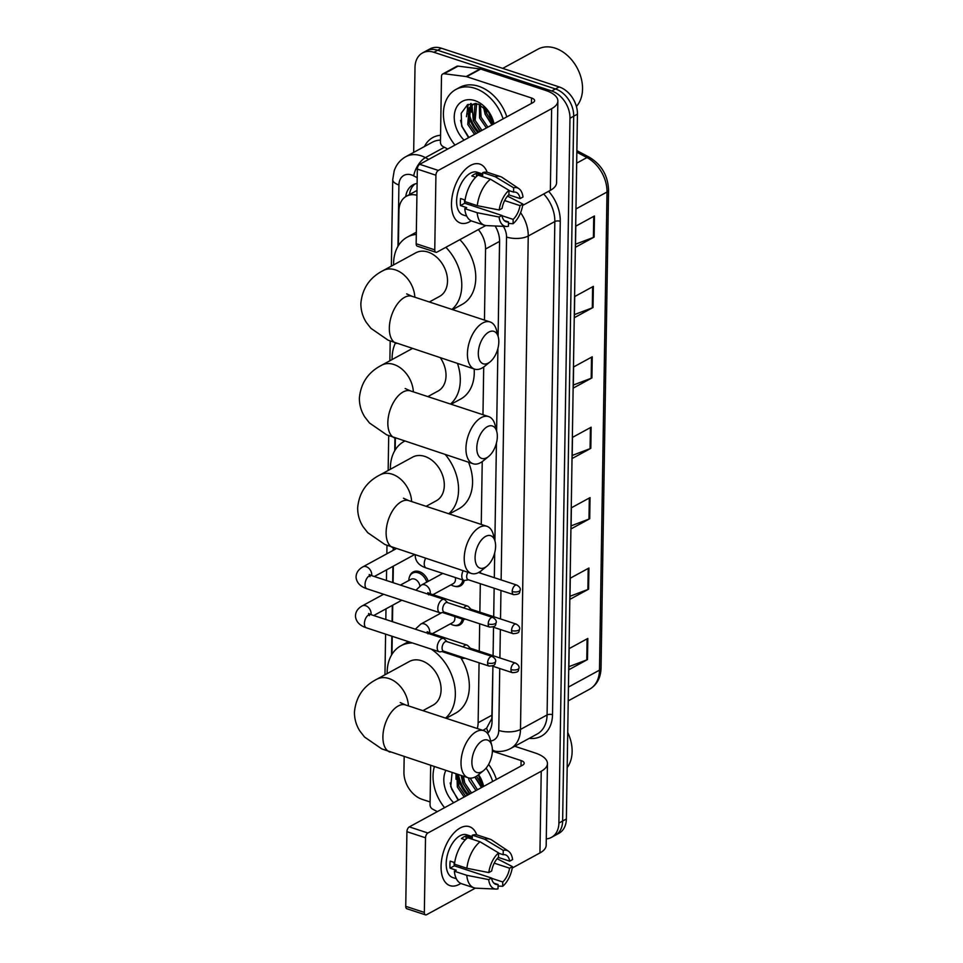 <?xml version="1.0" encoding="UTF-8"?>
<svg xmlns="http://www.w3.org/2000/svg" width="963" height="963" viewBox="0 0 963 963"><rect width="100%" height="100%" fill="white"/><g stroke="black" fill="none" stroke-linecap="round" stroke-linejoin="round"><path stroke-width="1.44" d="M464.262 580.412A12.411 9.052 61.4 0 1 460.531 585.829A12.411 9.052 61.4 0 1 454.885 586.347M463.648 619.426A12.411 9.052 61.4 0 1 459.917 624.843A12.411 9.052 61.4 0 1 454.271 625.348M409.648 576.428A12.411 9.052 61.4 0 1 413.139 571.962A12.411 9.052 61.4 0 1 419.254 571.601A12.411 9.052 61.4 0 1 428.234 581.339M495.126 225.98A23.268 16.961 -118.6 0 1 499.592 241.544L498.112 336.352L499.568 239.895M482.908 730.375L486.616 728.184L491.828 718.482L492.912 666.264L492.057 721.443A23.268 16.961 -118.6 0 1 487.591 733.493M493.08 655.707L493.525 627.25L493.092 655.707M493.694 616.693L494.139 588.249L493.706 616.693M494.705 552.762L494.32 577.692L494.693 552.81M494.886 540.664L496.427 443.1M496.607 430.955L497.907 348.462M416.919 195.26A23.268 16.961 -118.6 0 0 406.398 196.235A23.268 16.961 -118.6 0 0 398.935 210.56L398.393 245.649M484.449 320.089L485.569 249.008A23.268 16.961 -118.6 0 0 478.334 229.591M477.251 728.51A23.268 16.961 -118.6 0 0 478.13 722.719L479.068 662.797M479.249 651.157L479.682 623.795M479.863 612.143L480.308 583.698M480.477 573.141L480.501 571.324M481.247 524.426L482.234 461.626M482.969 414.728L483.715 366.987M395.36 438.201L395.179 449.986M393.638 547.899L393.602 550.114M393.349 566.16L393.097 582.675M392.735 605.161L392.483 621.689M392.254 636.314L391.965 654.322M417.099 183.452A23.268 16.961 -118.6 0 0 413.007 184.836A23.268 16.961 -118.6 0 0 405.736 196.621M409.468 194.562A23.268 16.961 61.4 0 1 414.969 183.981M467.464 795.209A31.033 22.618 61.4 0 1 457.726 776.07A31.033 22.618 61.4 0 0 467.464 795.209M477.877 132.617A31.033 22.618 61.4 0 1 468.126 113.49A31.033 22.618 61.4 0 0 477.877 132.617M467.645 110.589A31.033 22.618 61.4 0 1 467.392 104.774A31.033 22.618 61.4 0 0 467.645 110.589M413.669 152.407L415.005 67.302A23.268 16.961 61.4 0 1 422.468 52.977A23.268 16.961 61.4 0 1 433.928 52.279L551.715 90.991A23.268 16.961 61.4 0 1 569.976 118.232L558.901 823.064A23.268 16.961 61.4 0 1 551.438 837.389A23.268 16.961 61.4 0 1 546.274 838.893M430.088 801.962L422.191 799.362A23.268 16.961 61.4 0 1 403.93 772.133L404.171 756.762M422.468 52.977L429.919 48.908A23.268 16.961 61.4 0 1 441.391 48.222L559.178 86.923L555.446 88.957A23.268 16.961 61.4 0 1 573.707 116.198L562.633 821.03A23.268 16.961 61.4 0 1 555.17 835.354A23.268 16.961 61.4 0 0 562.633 821.03L573.707 116.198A23.268 16.961 61.4 0 0 555.446 88.957L437.659 50.257L555.446 88.957L551.715 90.991M426.2 50.943A23.268 16.961 61.4 0 1 437.659 50.257A23.268 16.961 61.4 0 0 426.2 50.943M471.485 109.361A31.033 22.618 61.4 0 1 471.16 106.303A31.033 22.618 61.4 0 0 471.485 109.361M471.124 105.641A31.033 22.618 61.4 0 1 471.1 103.45A31.033 22.618 61.4 0 0 471.124 105.641M494.898 540.688L496.427 443.064M496.619 430.991L497.919 348.425M468.704 110.974A31.033 22.618 -118.6 0 0 478.804 132.112M458.46 774.601A31.033 22.618 -118.6 0 0 468.403 794.692M559.178 86.923A23.268 16.961 61.4 0 1 577.439 114.164L566.364 818.995A23.268 16.961 61.4 0 1 558.901 833.32L551.438 837.389M588.598 589.163L569.94 599.323L570.277 578.197L588.935 568.038L588.598 589.163A6.211 2.6 0.9 0 1 587.875 589.488L588.2 568.435M587.49 659.571L568.844 669.742L569.169 648.617L587.827 638.445L587.49 659.571A6.211 2.6 0.9 0 1 586.768 659.896L587.105 638.842M591.92 377.917L573.262 388.089L573.599 366.963L592.245 356.804L591.92 377.917A6.211 2.6 0.9 0 1 591.198 378.254L591.523 357.189M593.027 307.51L574.369 317.67L574.706 296.544L593.352 286.384L593.027 307.51A6.211 2.6 0.9 0 1 592.305 307.835L592.63 286.781M594.135 237.091L575.477 247.262L575.802 226.136L594.46 215.977L594.135 237.091A6.211 2.6 0.9 0 1 593.401 237.428L593.738 216.362M589.705 518.744L571.047 528.916L571.384 507.79L590.042 497.618L589.705 518.744A6.211 2.6 0.9 0 1 588.983 519.081L589.308 498.015M590.813 448.337L572.154 458.496L572.491 437.371L591.138 427.211L590.813 448.337A6.211 2.6 0.9 0 1 590.09 448.662L590.415 427.608M572.203 455.439L590.09 448.662M571.095 525.858L588.983 519.081M575.525 244.205L593.401 237.428M574.417 314.612L592.305 307.835M573.31 385.031L591.198 378.254M568.892 666.673L586.768 659.896M569.988 596.266L587.875 589.488M451.478 203.747A31.033 16.78 -71.8 0 1 466.441 168.344A31.033 16.78 -71.8 0 1 487.158 172.281A31.033 16.78 -71.8 0 0 479.815 164.095A31.033 16.78 -71.8 0 0 451.478 203.747A31.033 16.78 -71.8 0 0 471.208 220.816A31.033 16.78 -71.8 0 1 460.446 223.055A31.033 16.78 -71.8 0 1 451.478 203.747M447.735 149.048L442.968 146.508A3.876 2.829 -118.6 0 1 440.452 142.199L441.487 76.366A3.876 2.829 -118.6 0 1 442.739 73.982L456.727 66.351A3.876 2.829 61.4 0 1 458.099 66.122L480.128 68.939A3.876 2.829 61.4 0 1 480.669 69.059L545.491 90.366A31.033 13.025 -179.1 0 1 557.866 101.019A31.033 13.025 -179.1 0 1 551.63 108.675L438.309 170.427A3.876 2.095 108.2 0 0 435.926 175.218L417.328 169.103A3.876 2.095 -71.8 0 1 419.712 164.312L533.033 102.56A7.752 3.25 0.9 0 0 534.597 100.646A7.752 3.25 0.9 0 0 531.504 97.985L466.682 76.679A3.876 2.829 -118.6 0 0 466.14 76.559L444.112 73.742A3.876 2.829 -118.6 0 0 442.739 73.982M557.866 101.019L556.578 182.693A31.033 13.025 -179.1 0 1 550.355 190.349L522.668 205.432M434.758 249.85A3.876 2.095 108.2 0 0 435.878 252.27L417.28 246.155A3.876 2.095 -71.8 0 1 416.16 243.735L434.758 249.85L435.926 175.218M435.878 252.27A3.876 2.095 108.2 0 0 437.033 252.101L485.785 225.535M416.16 243.735L417.328 169.103M499.195 209.982L502.072 208.417A15.516 8.39 -71.8 0 1 508.921 194.658L508.994 190.325A20.175 10.906 -71.8 0 0 499.195 209.982L477.287 205.673L464.888 201.604A25.604 13.843 -71.8 0 1 478.081 175.134L490.48 179.214L508.994 190.325M508.994 190.602L513.592 192.119A15.516 8.39 -71.8 0 1 515.891 192.287A15.516 8.39 -71.8 0 1 520.128 198.583L508.741 194.839M464.527 199.835A15.516 8.39 108.2 0 0 464.527 199.883A15.516 8.39 108.2 0 0 464.768 203.241L501.952 215.459A15.516 8.39 -71.8 0 0 506.201 221.767A15.516 8.39 -71.8 0 0 508.5 221.923L508.428 226.257A20.175 10.906 -71.8 0 1 506.369 226.474A20.175 10.906 -71.8 0 1 499.087 217.024L501.952 215.459M506.369 226.474L486.52 225.607A25.604 13.843 -71.8 0 1 484.449 225.234L472.051 221.153A25.604 13.843 -71.8 0 1 464.78 208.646L466.67 207.611L460.47 205.576A22.498 12.17 -71.8 0 1 460.326 202.17A22.498 12.17 -71.8 0 1 460.579 198.534L465.093 200.015M466.742 216.145L463.107 214.954A22.498 12.17 -71.8 0 1 456.606 200.942A22.498 12.17 -71.8 0 1 477.154 172.208L482.716 174.026M513.592 192.119L513.652 187.785L495.138 176.674L482.74 172.594L482.692 175.447L476.492 173.412A22.498 12.17 -71.8 0 0 471.834 175.952L475.734 177.24M482.74 172.594A25.604 13.843 -71.8 0 1 488.036 172.509L500.435 176.59A25.604 13.843 -71.8 0 1 502.325 177.517L518.828 188.592A20.175 10.906 -71.8 0 1 522.993 197.018L520.128 198.583M495.138 176.674A25.604 13.843 -71.8 0 1 500.435 176.59M504.648 200.569L520.02 205.625L522.885 204.06L507.537 196.127M484.449 225.234A25.604 13.843 -71.8 0 1 477.179 212.715L499.087 217.024M464.78 208.646L477.179 212.715M513.652 187.785A20.175 10.906 -71.8 0 1 518.828 188.592M522.885 204.06A20.175 10.906 -71.8 0 1 513.086 223.717L513.159 219.383L502 215.724M508.476 223.452L513.086 223.717M520.02 205.625A15.516 8.39 -71.8 0 1 513.159 219.383M477.287 205.673A25.604 13.843 -71.8 0 1 490.48 179.214M471.774 203.867A15.516 8.39 -71.8 0 1 470.582 205.155M504.251 220.527L508.5 221.923M460.47 205.576L464.768 203.241M476.444 176.53L476.492 173.412M502.722 68.373L537.944 49.185A34.909 25.447 61.4 0 1 555.145 48.15A34.909 25.447 61.4 0 1 579.907 74.103A34.909 25.447 61.4 0 1 576.404 106.472M454.981 145.1A38.785 28.276 61.4 0 1 455.872 89.475A38.785 28.276 61.4 0 1 474.988 88.331A38.785 28.276 61.4 0 1 503.095 118.882M455.872 89.475L459.604 87.452A38.785 28.276 61.4 0 1 478.719 86.297A38.785 28.276 61.4 0 1 506.827 116.848M473.736 103.992L470.474 107.218L469.246 123.661L476.035 133.628M475.409 103.402L472.977 104.377L468.993 108.025L467.765 124.468L474.554 134.435M476.649 103.631L475.168 120.435L481.957 130.402M475.939 103.486L474.915 104.786L473.688 121.242L480.477 131.209M480.405 104.991L481.091 117.209L487.88 127.176M479.345 104.51L479.61 118.016L486.399 127.983M485.821 108.867L487.013 113.983L493.032 123.276M484.208 107.447L485.533 114.79L492.322 124.745M493.116 124.323L488.554 112.021L478.394 104.136L467.597 104.654L461.205 113.285L461.686 126.081L468.56 137.697M464.07 140.141A25.291 18.441 61.4 0 1 455.005 111.214A25.291 18.441 61.4 0 1 474.795 100.585A25.291 18.441 61.4 0 1 494.007 123.83M483.414 106.833L485.135 114.176L491.9 124.973M472.063 105.328L473.29 120.64L480.056 131.437M468.187 104.365L466.453 116.679M460.591 120.387L462.18 126.683L468.945 137.48M478.298 353.156A17.069 9.233 108.2 0 0 490.119 361.847A17.069 9.233 108.2 0 0 498.81 341.985A17.069 9.233 108.2 0 0 498.28 337.002A17.069 9.233 108.2 0 0 487.013 333.294A17.069 9.233 108.2 0 0 478.298 353.156M490.119 361.847L484.63 366.289A24.821 13.434 -71.8 0 1 474.603 369.118A24.821 13.434 -71.8 0 1 467.428 353.662A24.821 13.434 -71.8 0 1 490.107 321.955A24.821 13.434 -71.8 0 1 496.499 330.165L498.28 337.002M429.342 301.973L439.561 296.411A24.821 18.092 -118.6 0 0 446.555 273.48A24.821 18.092 -118.6 0 0 428.029 252.077A24.821 18.092 -118.6 0 0 415.799 252.812L383.154 270.591C369.696 277.488 362.269 288.455 360.86 303.501C360.848 310.375 362.666 316.683 366.313 322.4L370.948 328.347L388.173 340.216L474.603 369.118M393.59 264.909A42.673 31.105 61.4 0 1 407.265 237.139A42.673 31.105 61.4 0 1 416.305 234.406M445.869 247.286A42.673 31.105 61.4 0 1 451.972 309.412M459.857 239.667A42.673 31.105 61.4 0 1 462.084 304.452L452.598 309.617M476.805 447.795A17.069 9.233 108.2 0 0 488.626 456.474A17.069 9.233 108.2 0 0 497.329 436.612A17.069 9.233 108.2 0 0 496.788 431.641A17.069 9.233 108.2 0 0 485.521 427.921A17.069 9.233 108.2 0 0 476.805 447.795M488.626 456.474L483.137 460.928A24.821 13.434 -71.8 0 1 473.122 463.757A24.821 13.434 -71.8 0 1 465.948 448.301A24.821 13.434 -71.8 0 1 488.626 416.582A24.821 13.434 -71.8 0 1 495.006 424.803L496.788 431.641M392.097 359.548A42.673 31.105 61.4 0 1 395.384 343.069M427.849 396.612L438.069 391.038A24.821 18.092 -118.6 0 0 440.452 357.899M457.509 363.496A42.673 31.105 61.4 0 1 450.479 404.051M474.169 368.973A42.673 31.105 61.4 0 1 460.603 399.091L451.117 404.255M475.084 557.505A17.069 9.233 108.2 0 0 486.905 566.184A17.069 9.233 108.2 0 0 495.608 546.322A17.069 9.233 108.2 0 0 495.066 541.35A17.069 9.233 108.2 0 0 483.799 537.631A17.069 9.233 108.2 0 0 475.084 557.505M486.905 566.184L481.416 570.626A24.821 13.434 -71.8 0 1 471.401 573.454A24.821 13.434 -71.8 0 1 464.226 557.998A24.821 13.434 -71.8 0 1 486.893 526.292A24.821 13.434 -71.8 0 1 493.285 534.501L495.066 541.35M426.128 506.309L436.347 500.748A24.821 18.092 -118.6 0 0 443.353 477.817A24.821 18.092 -118.6 0 0 424.827 456.414A24.821 18.092 -118.6 0 0 412.585 457.148L379.952 474.94C366.482 481.825 359.055 492.791 357.658 507.838C357.634 514.711 359.452 521.019 363.099 526.737L367.734 532.683L384.971 544.552L471.401 573.454M390.376 469.246A42.673 31.105 61.4 0 1 404.051 441.475A42.673 31.105 61.4 0 1 404.544 441.223L404.051 441.475M445.363 454.632A42.673 31.105 61.4 0 1 448.758 513.748M468.536 462.24A42.673 31.105 61.4 0 1 458.87 508.789L449.384 513.965M471.882 761.841A17.069 9.233 108.2 0 0 483.691 770.52A17.069 9.233 108.2 0 0 492.394 750.659A17.069 9.233 108.2 0 0 491.852 745.687A17.069 9.233 108.2 0 0 480.585 741.967A17.069 9.233 108.2 0 0 471.882 761.841M483.691 770.52L478.202 774.962A24.821 13.434 -71.8 0 1 468.187 777.791A24.821 13.434 -71.8 0 1 461.012 762.335A24.821 13.434 -71.8 0 1 483.691 730.628A24.821 13.434 -71.8 0 1 490.071 738.85L491.852 745.687M422.913 710.658L433.133 705.085A24.821 18.092 -118.6 0 0 440.139 682.153A24.821 18.092 -118.6 0 0 421.613 660.75A24.821 18.092 -118.6 0 0 409.383 661.485L376.738 679.276C363.28 686.162 355.841 697.128 354.444 712.175C354.42 719.048 356.238 725.356 359.897 731.073L364.532 737.02L381.757 748.889L468.187 777.791M387.162 673.594A42.673 31.105 61.4 0 1 400.849 645.812A42.673 31.105 61.4 0 1 412.501 642.971M431.183 649.11A42.673 31.105 61.4 0 1 445.544 718.085M460.796 657.753A42.673 31.105 61.4 0 1 455.668 713.126L446.182 718.302M447.651 602.645L445.062 600.021A6.982 3.78 108.2 0 0 444.184 599.468A6.982 3.78 108.2 0 0 442.101 599.768A6.982 3.78 108.2 0 0 437.804 608.387A6.982 3.78 108.2 0 0 439.814 612.733A6.982 3.78 108.2 0 0 440.861 612.805L444.497 612.227M488.193 623.928A5.044 2.733 108.2 0 1 492.791 617.488L447.289 602.537A5.044 2.733 108.2 0 0 445.785 602.742A5.044 2.733 108.2 0 0 442.691 608.977A5.044 2.733 108.2 0 0 444.148 612.119L489.649 627.069C497.173 626.708 495.138 624.879 496.258 622.351A5.044 2.119 0.9 0 1 495.247 623.603A5.044 2.119 -179.1 0 1 488.193 623.928A5.044 2.733 108.2 0 0 489.649 627.069M400.403 585.083L411.069 579.281A6.982 5.092 61.4 0 1 414.511 579.064A6.982 5.092 61.4 0 1 419.904 585.986M408.842 580.484L408.842 580.46A11.64 8.486 61.4 0 1 412.573 573.154A11.64 8.486 61.4 0 1 418.303 572.816A11.64 8.486 61.4 0 1 426.79 582.134M447.037 641.659L444.449 639.035A6.982 3.78 108.2 0 0 443.57 638.481A6.982 3.78 108.2 0 0 441.487 638.77A6.982 3.78 108.2 0 0 437.19 647.401A6.982 3.78 108.2 0 0 439.2 651.746A6.982 3.78 108.2 0 0 440.247 651.819L443.883 651.241M487.579 662.941A5.044 2.733 108.2 0 1 492.177 656.489L446.676 641.539A5.044 2.733 108.2 0 0 445.171 641.755A5.044 2.733 108.2 0 0 442.077 647.979A5.044 2.733 108.2 0 0 443.534 651.12L489.035 666.071C496.559 665.722 494.525 663.88 495.644 661.364A5.044 2.119 0.9 0 1 494.633 662.604A5.044 2.119 -179.1 0 1 487.579 662.941A5.044 2.733 108.2 0 0 489.035 666.071M467.91 572.311A5.044 2.733 108.2 0 0 466.682 576.56A5.044 2.733 108.2 0 0 468.138 579.702L513.64 594.653C521.164 594.291 519.129 592.462 520.261 589.946A5.044 2.119 0.9 0 1 519.25 591.186A5.044 2.119 -179.1 0 1 512.184 591.511A5.044 2.733 108.2 0 0 513.64 594.653M463.143 570.746A6.982 3.78 108.2 0 0 463.817 580.316A6.982 3.78 108.2 0 0 464.852 580.4L468.487 579.822M471.027 609.242L468.439 606.618A6.982 3.78 108.2 0 0 467.561 606.064A6.982 3.78 108.2 0 0 465.478 606.365A6.982 3.78 108.2 0 0 463.697 607.918M462.83 580.003A11.64 8.486 61.4 0 1 459.231 585.66A11.64 8.486 61.4 0 1 453.489 585.998A11.64 8.486 61.4 0 1 451.057 584.83L451.057 584.83M516.18 624.084C518.792 625.625 519.948 627.25 519.647 628.947A5.044 2.119 0.9 0 1 518.636 630.199A5.044 2.119 -179.1 0 1 511.57 630.524A5.044 2.733 108.2 0 1 516.18 624.084L470.678 609.134A5.044 2.733 108.2 0 0 469.174 609.338A5.044 2.733 108.2 0 0 468.776 609.591M455.33 577.535A6.982 5.092 61.4 0 1 453.272 583.602L432.929 594.689M461.722 617.885A6.982 3.78 108.2 0 0 463.203 619.329A6.982 3.78 108.2 0 0 464.238 619.402L465.647 619.185M470.413 648.255L467.825 645.631A6.982 3.78 108.2 0 0 466.947 645.078A6.982 3.78 108.2 0 0 464.864 645.366A6.982 3.78 108.2 0 0 463.083 646.931M462.216 619.004A11.64 8.486 61.4 0 1 458.617 624.662A11.64 8.486 61.4 0 1 452.875 625.011A11.64 8.486 61.4 0 1 450.443 623.843L450.443 623.843M515.566 663.086C518.178 664.639 519.334 666.264 519.033 667.961A5.044 2.119 0.9 0 1 518.022 669.201A5.044 2.119 -179.1 0 1 510.956 669.538A5.044 2.733 108.2 0 1 515.566 663.086L470.064 648.135A5.044 2.733 108.2 0 0 468.56 648.352A5.044 2.733 108.2 0 0 468.162 648.605M454.717 616.537A6.982 5.092 61.4 0 1 452.658 622.616L432.327 633.69M461.108 656.898A6.982 3.78 108.2 0 0 462.589 658.343A6.982 3.78 108.2 0 0 463.624 658.415L465.033 658.186M441.066 866.327A31.033 16.78 -71.8 0 1 456.041 830.937A31.033 16.78 -71.8 0 1 476.745 834.861A31.033 16.78 -71.8 0 0 469.414 826.675A31.033 16.78 -71.8 0 0 441.066 866.327A31.033 16.78 -71.8 0 0 460.796 883.408A31.033 16.78 -71.8 0 1 450.034 885.647A31.033 16.78 -71.8 0 1 441.066 866.327M437.322 811.628L432.556 809.101A3.876 2.829 -118.6 0 1 430.052 804.791L430.666 765.465M514.736 746.253L535.079 752.946A31.033 13.025 -179.1 0 1 547.453 763.599A31.033 13.025 -179.1 0 1 541.23 771.255L427.909 833.007A3.876 2.095 108.2 0 0 425.514 837.798L406.916 831.683A3.876 2.095 -71.8 0 1 409.311 826.892L522.632 765.152A7.752 3.25 0.9 0 0 524.185 763.238A7.752 3.25 0.9 0 0 521.091 760.565L492.382 751.14M547.453 763.599L546.177 845.273A31.033 13.025 -179.1 0 1 539.942 852.941L512.256 868.024M424.346 912.43A3.876 2.095 108.2 0 0 425.465 914.85L406.868 908.735A3.876 2.095 -71.8 0 1 405.748 906.327L424.346 912.43L425.514 837.798M425.465 914.85A3.876 2.095 108.2 0 0 426.621 914.681L475.373 888.127M405.748 906.327L406.916 831.683M488.795 872.574L491.66 871.009A15.516 8.39 -71.8 0 1 498.521 857.239L498.581 852.905A20.175 10.906 -71.8 0 0 488.795 872.574L466.886 868.265L454.488 864.184A25.604 13.843 -71.8 0 1 467.669 837.726L480.068 841.794L498.581 852.905M498.581 853.194L503.18 854.699A15.516 8.39 -71.8 0 1 505.479 854.867A15.516 8.39 -71.8 0 1 509.716 861.163L498.328 857.419M454.115 862.415A15.516 8.39 108.2 0 0 454.115 862.463A15.516 8.39 108.2 0 0 454.355 865.821L491.551 878.051A15.516 8.39 -71.8 0 0 495.789 884.347A15.516 8.39 -71.8 0 0 498.088 884.515L498.015 888.837A20.175 10.906 -71.8 0 1 495.969 889.066A20.175 10.906 -71.8 0 1 488.674 879.604L491.551 878.051M495.969 889.066L476.107 888.187A25.604 13.843 -71.8 0 1 474.049 887.814L461.65 883.745A25.604 13.843 -71.8 0 1 454.367 871.226L456.257 870.203L450.058 868.157A22.498 12.17 -71.8 0 1 449.914 864.75A22.498 12.17 -71.8 0 1 450.178 861.127L454.692 862.607M456.342 878.725L452.694 877.534A22.498 12.17 -71.8 0 1 446.194 863.534A22.498 12.17 -71.8 0 1 466.742 834.789L472.303 836.618M503.18 854.699L503.252 850.365L484.726 839.255L472.327 835.186L472.291 838.039L466.092 836.004A22.498 12.17 -71.8 0 0 461.421 838.544L465.322 839.82M472.327 835.186A25.604 13.843 -71.8 0 1 477.636 835.102L490.035 839.17A25.604 13.843 -71.8 0 1 491.912 840.097L508.416 851.172A20.175 10.906 -71.8 0 1 512.593 859.598L509.716 861.163M484.726 839.255A25.604 13.843 -71.8 0 1 490.035 839.17M494.236 863.149L509.608 868.205L512.472 866.64L497.125 858.707M474.049 887.814A25.604 13.843 -71.8 0 1 466.766 875.307L488.674 879.604M454.367 871.226L466.766 875.307M503.252 850.365A20.175 10.906 -71.8 0 1 508.416 851.172M512.472 866.64A20.175 10.906 -71.8 0 1 502.686 886.297L502.746 881.976L491.599 878.304M498.064 886.032L502.686 886.297M509.608 868.205A15.516 8.39 -71.8 0 1 502.746 881.976M466.886 868.265A25.604 13.843 -71.8 0 1 480.068 841.794M461.361 866.447A15.516 8.39 -71.8 0 1 460.17 867.735M493.838 883.119L498.088 884.515M450.058 868.157L454.355 865.821M466.044 839.122L466.092 836.004M444.581 807.68A38.785 28.276 61.4 0 1 434.373 766.68M458.039 774.457L458.833 786.241L465.623 796.208M456.895 774.083L457.353 787.06L464.142 797.015M463.456 776.238L464.756 783.015L471.545 792.982M461.975 775.757L463.275 783.822L470.064 793.789M470.161 778.152L477.467 789.756M468.403 777.863L469.198 780.596L475.987 790.563M476.48 776.214L482.619 785.856M475 777.045L481.909 787.337M482.704 786.903L478.334 774.866M478.611 774.637A25.291 18.441 61.4 0 1 483.607 786.41M453.657 802.733A25.291 18.441 61.4 0 1 445.845 770.448M452.104 772.507L450.732 786.615L458.147 800.277M486.11 768.101A38.785 28.276 61.4 0 1 492.683 781.462M488.626 764.369A38.785 28.276 61.4 0 1 496.414 779.428M567.725 732.47A34.909 25.447 61.4 0 1 567.171 767.619M474.855 777.117L481.488 787.565M461.133 775.48L462.878 783.22L469.643 794.018M455.968 773.783L456.041 779.26M450.178 782.967L451.767 789.275L458.544 800.072M410.659 193.912A23.268 9.762 -179.1 0 1 409.648 193.382M488.446 732.53A23.268 14.096 -82.7 0 1 486.616 728.184M499.592 241.376L485.569 249.008M492.153 715.076L478.13 722.719M417.196 177.722L413.693 175.856A15.516 11.315 -118.6 0 0 411.538 174.941A15.516 11.315 -118.6 0 0 398.923 184.944L397.96 246.372M398.923 184.944A15.516 6.512 0.9 0 1 392.735 179.624L394.192 170.824C396.311 164.589 400.175 159.87 405.796 156.692A31.033 22.618 61.4 0 1 421.084 155.777A31.033 22.618 61.4 0 1 425.381 157.619L444.376 147.267M424.466 146.508A34.909 25.447 61.4 0 1 440.56 135.265M440.488 140.141A31.033 22.618 -118.6 0 0 432.375 142.211L405.796 156.692M548.645 191.288A34.909 25.447 61.4 0 1 560.261 221.285L552.509 714.702A34.909 25.447 61.4 0 1 529.217 738.356M569.976 118.232L577.439 114.164M433.928 52.279L441.391 48.222M558.901 823.064L566.364 818.995M520.586 212.691A31.033 22.618 61.4 0 1 528.242 236.019L554.832 221.538A31.033 22.618 -118.6 0 0 543.698 193.984M413.693 175.856A15.516 7.138 -62.1 0 1 425.381 157.619L428.74 159.401M501.133 579.931L506.526 237.03A15.516 6.512 0.9 0 0 528.242 236.019L520.489 729.436L547.08 714.955L554.832 221.538A3.876 1.625 -179.1 0 1 560.261 221.285M490.636 740.98A15.516 11.315 -118.6 0 0 498.774 730.448A15.516 6.512 0.9 0 0 520.489 729.436A31.033 22.618 61.4 0 1 510.546 748.54L537.125 734.059A31.033 22.618 -118.6 0 0 547.08 714.955A3.876 1.625 -179.1 0 1 552.509 714.702M394.938 438.057L394.746 450.708M393.217 547.766L393.181 550.342M392.928 566.388L392.675 582.543M392.314 605.402L392.061 621.556M391.833 636.17L391.532 655.045M498.774 730.448L499.737 668.503M499.905 657.946L500.351 629.501M500.519 618.932L500.965 590.488M506.526 237.03A15.516 11.315 -118.6 0 0 503.348 226.341M492.394 750.839L495.668 751.26A15.516 9.401 -82.7 0 1 492.394 749.756M575.946 208.947L607.003 192.022A7.752 3.25 0.9 0 0 608.556 190.108L601.044 668.238A7.752 3.25 -179.1 0 1 599.492 670.152L607.003 192.022A31.033 22.618 -118.6 0 0 586.949 157.559A7.752 3.563 -62.1 0 1 589.392 157.282C601.586 164.709 607.966 175.651 608.556 190.108M601.044 668.238C600.695 677.916 596.867 684.922 589.537 689.255A31.033 22.618 -118.6 0 0 599.492 670.152L568.435 687.064M576.668 163.156L586.949 157.559L576.837 152.202M550.355 190.349L551.63 108.675M531.42 103.45L531.504 97.985M480.669 69.059L466.682 76.679M419.712 164.312L438.309 170.427M466.14 76.559L480.128 68.939M458.099 66.122L444.112 73.742M471.485 112.129A31.033 22.618 61.4 0 1 470.714 106.881M470.666 106.05A31.033 22.618 61.4 0 1 470.63 103.535M414.848 297.218A24.821 18.092 -118.6 0 0 395.384 269.869A24.821 18.092 -118.6 0 0 383.154 270.591M406.663 293.884L411.995 296.279A24.821 13.434 108.2 0 0 389.329 327.998A24.821 13.434 108.2 0 0 396.503 343.454M413.356 391.845A24.821 18.092 -118.6 0 0 393.903 364.496A24.821 18.092 -118.6 0 0 381.673 365.23C368.215 372.127 360.776 383.093 359.38 398.128C359.355 405.014 361.173 411.309 364.833 417.027L369.467 422.974L386.693 434.855L473.122 463.757M405.182 388.522L410.515 390.918A24.821 13.434 108.2 0 0 387.836 422.637A24.821 13.434 108.2 0 0 395.011 438.081M411.634 501.554A24.821 18.092 -118.6 0 0 392.182 474.205A24.821 18.092 -118.6 0 0 379.952 474.94M403.461 498.232L408.794 500.616A24.821 13.434 108.2 0 0 386.115 532.334A24.821 13.434 108.2 0 0 393.289 547.791M408.42 705.891A24.821 18.092 -118.6 0 0 388.968 678.542A24.821 18.092 -118.6 0 0 376.738 679.276M400.247 702.569L405.579 704.952A24.821 13.434 108.2 0 0 382.901 736.671A24.821 13.434 108.2 0 0 390.075 752.127M370.009 576.668L369.19 574.514L371.405 575.549A6.982 3.78 108.2 0 0 365.025 584.469A6.982 3.78 108.2 0 0 365.025 584.866A6.982 3.78 108.2 0 0 367.047 588.814C360.427 586.684 356.767 582.88 356.069 577.427C356.045 572.985 358.284 569.482 362.81 566.894A6.982 5.092 61.4 0 1 366.253 566.689A6.982 5.092 61.4 0 1 371.73 574.466A6.982 5.092 61.4 0 1 371.67 575.645M369.395 615.682L368.588 613.527L370.791 614.563A6.982 3.78 108.2 0 0 364.411 623.482A6.982 3.78 108.2 0 0 364.411 623.868A6.982 3.78 108.2 0 0 366.434 627.828C359.813 625.697 356.154 621.893 355.455 616.428C355.431 611.999 357.67 608.484 362.196 605.908A6.982 5.092 61.4 0 1 365.639 605.703A6.982 5.092 61.4 0 1 371.116 613.467A6.982 5.092 61.4 0 1 371.056 614.647M520.261 589.946C520.562 588.237 519.406 586.623 516.794 585.071A5.044 2.733 108.2 0 0 512.184 591.511M425.574 558.396A6.982 3.78 108.2 0 0 424.238 564.017A6.982 3.78 108.2 0 0 426.248 567.977C419.627 565.847 415.968 562.043 415.27 556.578L415.318 555.025M415.944 590.187L421.409 585.059A6.982 5.092 61.4 0 1 424.839 584.854A6.982 5.092 61.4 0 1 430.317 592.63A6.982 5.092 61.4 0 1 430.268 593.81M428.607 594.845L427.789 592.678L429.992 593.714A6.982 3.78 108.2 0 0 427.921 594.015A6.982 3.78 108.2 0 0 427.789 594.087M511.57 630.524A5.044 2.733 108.2 0 0 513.026 633.666L492.875 627.045M415.33 629.2L420.795 624.072A6.982 5.092 61.4 0 1 424.226 623.868A6.982 5.092 61.4 0 1 429.703 631.632A6.982 5.092 61.4 0 1 429.654 632.811M427.993 633.847L427.175 631.692L429.378 632.727A6.982 3.78 108.2 0 0 427.307 633.028A6.982 3.78 108.2 0 0 427.175 633.088M510.956 669.538A5.044 2.733 108.2 0 0 512.412 672.668L492.262 666.047M539.942 852.941L541.23 771.255M521.007 766.03L521.091 760.565M409.311 826.892L427.909 833.007M462.047 778.285A31.033 22.618 61.4 0 1 461.265 775.516M416.991 190.457L406.398 196.235M495.668 751.26C500.953 751.91 505.912 751.008 510.546 748.54M392.735 179.624L391.375 266.125M390.196 341.107L389.883 360.752M388.703 435.733L388.161 470.462M386.982 545.443L386.849 553.797M386.596 569.831L386.44 580.496M385.994 608.845L385.826 619.498M385.597 634.123L384.959 674.798M576.861 150.637L589.392 157.282M589.537 689.255L568.218 700.871M407.265 237.139L416.341 232.191M411.995 296.279L490.107 321.955M412.188 348.606L381.673 365.23M410.515 390.918L488.626 416.582M408.794 500.616L486.893 526.292M400.849 645.812L408.493 641.647M405.579 704.952L483.691 730.628M492.791 617.488C495.403 619.028 496.559 620.654 496.258 622.351M396.154 548.729L362.81 566.894M367.047 588.814L439.814 612.733M414.355 554.712L374.342 576.512M371.405 575.549L444.184 599.468M492.177 656.489C494.789 658.042 495.945 659.667 495.644 661.364M383.587 594.255L362.196 605.908M412.573 573.154L416.269 571.143M366.434 627.828L439.2 651.746M401.788 600.238L373.728 615.526M370.791 614.563L443.57 638.481M426.248 567.977L463.817 580.316M516.794 585.071L478.587 572.516M442.787 573.406L421.409 585.059M429.992 593.714L467.561 606.064M442.547 612.54L463.203 619.329M459.231 585.66L462.926 583.638M513.026 633.666C520.55 633.305 518.515 631.475 519.647 628.947M441.716 612.673L420.795 624.072M429.378 632.727L466.947 645.078M441.933 651.554L462.589 658.343M458.617 624.662L462.312 622.652M512.412 672.668C519.936 672.306 517.901 670.477 519.033 667.961"/></g></svg>
